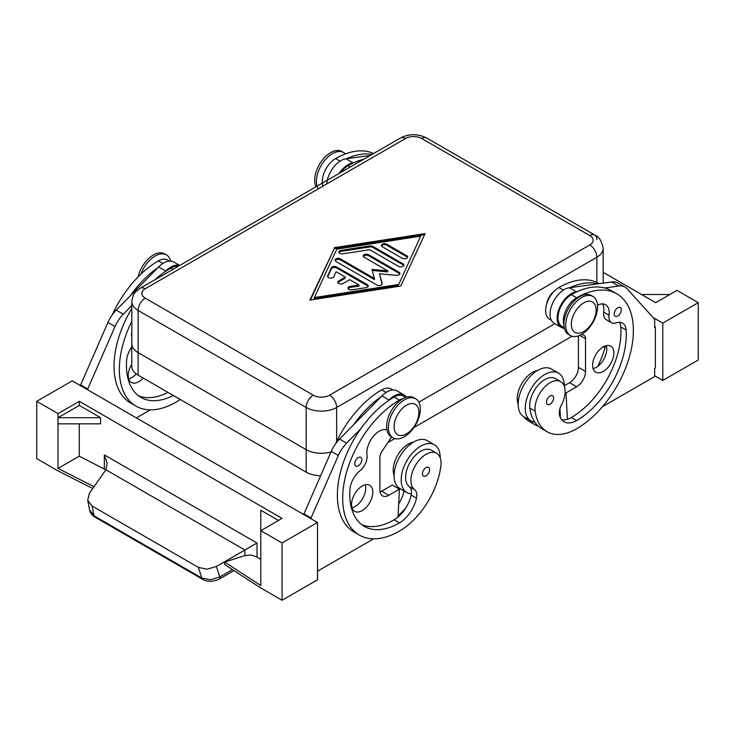 <?xml version="1.0" encoding="UTF-8"?>
<svg xmlns="http://www.w3.org/2000/svg" width="735" height="735" viewBox="0 0 735 735"><rect width="100%" height="100%" fill="white"/><g stroke="black" fill="none" stroke-linecap="round" stroke-linejoin="round"><path stroke-width="1.1" d="M330.998 451.997A21.554 12.449 180 0 1 321.415 453.293A21.554 12.449 180 0 1 306.173 449.645A21.554 12.449 0 0 0 321.415 453.274A21.554 12.449 0 0 0 331.007 451.97M138.106 352.616A21.554 12.449 180 0 1 131.785 343.815L131.785 366.324A21.554 12.449 0 0 0 138.106 375.126L138.106 352.616L306.173 449.645L138.134 352.616A21.554 12.449 0 0 1 131.822 343.815L131.822 301.644A21.554 12.449 0 0 0 138.134 310.446A10.024 5.788 -60 0 1 140.21 303.463A10.024 5.788 -60 0 1 145.227 298.171A11.53 6.661 180 0 1 145.227 288.754A10.024 5.788 -120 0 0 140.21 288.258L400.419 138.033A10.024 5.788 60 0 1 405.435 138.529A11.53 6.661 180 0 1 421.743 138.529A10.024 5.788 -60 0 1 426.75 138.033L594.79 235.044A10.024 5.788 120 0 0 589.773 235.54A11.53 6.661 180 0 1 589.773 244.957A10.024 5.788 60 0 1 594.79 250.249A10.024 5.788 60 0 1 596.866 257.232A21.554 12.449 0 0 0 603.178 248.43C601.763 240.988 598.97 236.523 594.79 235.044A10.024 5.788 120 0 1 596.866 239.638M603.178 283.113L603.178 248.43M131.785 343.815A21.554 12.449 180 0 1 131.822 343.098M138.106 375.126L306.173 472.164A21.554 12.449 0 0 0 320.46 475.793M404.369 399.886A22.564 13.028 120 0 0 389.633 419.768A22.564 13.028 120 0 0 393.087 437.849A22.564 13.028 120 0 0 404.369 436.728A22.564 13.028 120 0 0 419.106 416.846A22.564 13.028 120 0 0 415.652 398.774A22.564 13.028 120 0 0 404.369 399.886M406.492 405.215A17.548 10.134 120 0 0 394.089 426.704A17.548 10.134 120 0 0 406.492 433.861A17.548 10.134 120 0 0 418.904 412.372A17.548 10.134 120 0 0 406.492 405.215M415.652 398.774L413.878 397.745A22.564 13.028 120 0 0 402.596 398.866A22.564 13.028 120 0 0 387.86 418.748A22.564 13.028 120 0 0 391.314 436.829L393.087 437.849M581.615 334.397A22.564 13.028 -60 0 1 570.342 335.509A22.564 13.028 -60 0 1 566.878 317.437A22.564 13.028 -60 0 1 581.615 297.556A22.564 13.028 -60 0 1 592.897 296.435A22.564 13.028 -60 0 1 596.361 314.516A22.564 13.028 -60 0 1 581.615 334.397M583.746 331.531A17.548 10.134 -60 0 1 571.334 324.365A17.548 10.134 -60 0 1 583.746 302.875A17.548 10.134 -60 0 1 596.149 310.041A17.548 10.134 -60 0 1 583.746 331.531M569.487 334.94A22.564 13.028 -60 0 1 568.568 334.489A22.564 13.028 -60 0 1 565.105 316.408A22.564 13.028 -60 0 1 579.851 296.536A22.564 13.028 -60 0 1 591.124 295.415L592.897 296.435M546.665 304.033A12.532 7.24 -60 0 1 553.804 291.676M170.639 261.054A22.564 13.028 120 0 0 166.432 254.889L164.658 253.869A22.564 13.028 120 0 0 153.385 254.981A22.564 13.028 120 0 0 138.106 276.911M166.432 254.889A22.564 13.028 120 0 0 155.149 256.01A22.564 13.028 120 0 0 141.019 274.054M315.967 186.791A22.564 13.028 -60 0 1 330.631 152.65A22.564 13.028 -60 0 1 341.913 151.529L343.686 152.558A22.564 13.028 -60 0 1 345.404 153.909M318.292 188.831A22.564 13.028 -60 0 1 332.404 153.67A22.564 13.028 -60 0 1 343.686 152.558M131.822 336.501A5.016 2.894 -60 0 1 131.4 334.811A5.016 2.894 -60 0 1 131.822 332.624M169.574 261.044L167.745 259.988A18.798 10.85 120 0 0 158.347 260.916A80.216 46.314 120 0 0 112.234 314.892M335.573 443.83A80.216 46.314 -60 0 1 381.676 389.862A18.798 10.85 -60 0 1 391.084 388.934L392.913 389.982M394.089 475.563A21.306 12.302 -60 0 1 393.354 467.635A21.306 12.302 -60 0 1 413.364 442.185M403.166 398.554A18.798 10.85 120 0 0 399.408 400.097A80.216 46.314 120 0 0 347.003 470.777A80.216 46.314 120 0 0 359.296 535.062A80.216 46.314 120 0 0 399.408 531.083A59.296 34.233 120 0 0 440.908 465.595A21.306 12.302 120 0 0 436.645 453.274A21.306 12.302 120 0 0 421.238 457.969A21.306 12.302 120 0 0 411.076 477.869A21.306 12.302 120 0 0 414.623 489.712A12.532 7.24 -60 0 1 416.46 498.137A25.064 14.47 -60 0 1 399.408 522.897A70.183 40.526 -60 0 1 364.312 526.37A70.183 40.526 -60 0 1 349.943 489.464A17.548 10.134 -60 0 1 359.957 470.786A12.532 7.24 120 0 0 367.022 454.947A17.548 10.134 -60 0 1 372.921 436.838A17.548 10.134 -60 0 1 386.932 429.81M436.645 453.274L431.326 450.206A21.306 12.302 120 0 0 415.918 454.901A21.306 12.302 120 0 0 405.766 474.801A21.306 12.302 120 0 0 409.303 486.643A12.532 7.24 -60 0 1 411.361 493.819A27.572 15.922 -60 0 1 406.887 492.542A27.572 15.922 -60 0 1 401.181 479.918A27.572 15.922 -60 0 1 413.217 452.172A27.572 15.922 -60 0 1 434.458 444.776A27.572 15.922 -60 0 1 440.173 457.4A27.572 15.922 -60 0 1 440.173 457.657M354.739 463.748A5.016 2.894 120 0 0 355.777 466.045A5.016 2.894 120 0 0 359.635 464.704A5.016 2.894 120 0 0 361.822 459.651A5.016 2.894 120 0 0 360.784 457.363A5.016 2.894 120 0 0 356.925 458.704A5.016 2.894 120 0 0 354.739 463.748M422.45 473.781A5.016 2.894 120 0 0 423.489 476.069A5.016 2.894 120 0 0 427.347 474.727A5.016 2.894 120 0 0 429.534 469.683A5.016 2.894 120 0 0 428.496 467.387A5.016 2.894 120 0 0 424.637 468.728A5.016 2.894 120 0 0 422.45 473.781M406.887 492.542L399.794 488.444A27.572 15.922 -60 0 1 394.089 475.821A27.572 15.922 -60 0 1 406.124 448.074A27.572 15.922 -60 0 1 427.375 440.688L434.458 444.776M362.18 510.614A15.04 8.682 -60 0 1 354.665 511.358A15.04 8.682 -60 0 1 352.359 499.313A15.04 8.682 -60 0 1 362.18 486.055A15.04 8.682 -60 0 1 369.705 485.311A15.04 8.682 -60 0 1 372.011 497.365A15.04 8.682 -60 0 1 362.18 510.614M352.01 507.775A15.04 8.682 120 0 0 355.097 506.525A15.04 8.682 120 0 0 365.267 484.806M143.215 378.075A15.04 8.682 -60 0 1 138.851 381.676A15.04 8.682 -60 0 1 131.326 382.421A15.04 8.682 -60 0 1 131.785 364.284M128.671 378.837A15.04 8.682 120 0 0 131.758 377.579A15.04 8.682 120 0 0 136.214 373.876M340.673 172.523A18.798 10.85 -60 0 1 348.004 165.752A80.216 46.314 -60 0 1 353.682 162.793L353.057 162.885A20.056 11.576 120 0 0 339.166 173.396M322.996 186.12A18.798 10.85 -60 0 1 325.173 170.428A18.798 10.85 -60 0 1 335.592 158.585A80.216 46.314 -60 0 1 373.591 153.514M599.209 283.655L599.034 283.554A80.216 46.314 120 0 0 558.931 287.523A18.798 10.85 120 0 0 548.512 299.365A18.798 10.85 120 0 0 549.532 319.155L551.36 320.212M537.441 370.55A21.306 12.302 120 0 0 517.431 400.942A59.296 34.233 120 0 0 518.175 405.003M563.901 324.806A18.798 10.85 -60 0 1 566.235 309.6A18.798 10.85 -60 0 1 576.653 297.758A80.216 46.314 -60 0 1 616.766 293.789A80.216 46.314 -60 0 1 629.059 358.064A80.216 46.314 -60 0 1 576.653 428.753A59.296 34.233 -60 0 1 547.005 431.684A59.296 34.233 -60 0 1 535.154 411.177A21.306 12.302 -60 0 1 543.321 388.429A21.306 12.302 -60 0 1 560.722 381.64A21.306 12.302 -60 0 1 564.985 389.017A21.306 12.302 -60 0 1 561.439 404.948A12.532 7.24 120 0 0 559.592 415.505A25.064 14.47 120 0 0 564.122 421.807A25.064 14.47 120 0 0 576.653 420.567A70.183 40.526 120 0 0 626.119 330.015A17.548 10.134 120 0 0 622.527 323.124A17.548 10.134 120 0 0 616.105 322.895A12.532 7.24 -60 0 1 611.511 322.738A12.532 7.24 -60 0 1 609.039 315.223A17.548 10.134 120 0 0 605.585 304.703A17.548 10.134 120 0 0 597.509 305.19M564.214 327.635L561.935 326.322A18.798 10.85 -60 0 1 560.915 306.532A18.798 10.85 -60 0 1 571.334 294.689A80.216 46.314 -60 0 1 577.021 291.74L576.396 291.823A20.056 11.576 120 0 0 559.436 308.002A20.056 11.576 120 0 0 561.31 327.406A20.056 11.576 120 0 0 562.532 327.957L564.434 328.6M614.23 313.928A5.016 2.894 -60 0 1 616.426 308.884A5.016 2.894 -60 0 1 620.285 307.542A5.016 2.894 -60 0 1 621.323 309.839A5.016 2.894 -60 0 1 619.136 314.883A5.016 2.894 -60 0 1 615.278 316.225A5.016 2.894 -60 0 1 614.23 313.928M546.528 402.146A5.016 2.894 -60 0 1 548.714 397.093A5.016 2.894 -60 0 1 552.573 395.752A5.016 2.894 -60 0 1 553.611 398.048A5.016 2.894 -60 0 1 551.425 403.092A5.016 2.894 -60 0 1 547.566 404.434A5.016 2.894 -60 0 1 546.528 402.146M564.25 386.031A27.572 15.922 120 0 0 564.25 385.765A27.572 15.922 120 0 0 558.536 373.15A27.572 15.922 120 0 0 537.285 380.537A27.572 15.922 120 0 0 525.249 408.283A27.572 15.922 120 0 0 530.964 420.907A27.572 15.922 120 0 0 534.823 422.138A59.296 34.233 -60 0 1 529.834 408.109A21.306 12.302 -60 0 1 538.011 385.361A21.306 12.302 -60 0 1 555.403 378.571L560.722 381.64M558.536 373.15L551.452 369.053A27.572 15.922 120 0 0 530.201 376.439A27.572 15.922 120 0 0 518.166 404.186A27.572 15.922 120 0 0 523.871 416.809L530.964 420.907M603.242 371.441A15.04 8.682 -60 0 1 595.727 372.186A15.04 8.682 -60 0 1 593.421 360.132A15.04 8.682 -60 0 1 603.242 346.883A15.04 8.682 -60 0 1 610.767 346.139A15.04 8.682 -60 0 1 613.073 358.193A15.04 8.682 -60 0 1 603.242 371.441M593.062 368.602A15.04 8.682 120 0 0 596.149 367.353A15.04 8.682 120 0 0 606.329 345.625M282.065 600.265L282.065 542.954L317.511 522.484L317.511 579.796L282.065 600.265L260.796 587.982L224.607 564.508L224.607 562.054L244.911 555.587L251.241 555.044L257.02 556.992L257.02 543.018L104.333 454.873L107.191 463.188L105.932 469.766L89.45 493.213L87.685 500.324L89.679 510.035L94.08 515.851A5.016 2.894 120 0 0 94.999 517.155A5.016 2.894 120 0 0 95.008 517.164C92.068 515.373 90.295 513.002 89.679 510.044L87.685 500.324L92.068 506.002L198.34 567.365L201.831 578.059L94.08 515.851L92.068 506.002M105.868 469.858L79.288 456.15L79.288 423.838M257.02 543.018L244.911 550.01L244.911 555.587M232.48 569.616L219.783 576.947L210.458 579.768L201.831 578.059A5.016 2.894 -60 0 0 202.75 579.364A5.016 2.894 -60 0 1 202.75 579.364L94.999 517.155M233.978 570.58L219.783 578.785A5.016 1.259 -120 0 0 219.783 576.947L216.366 566.492L207.022 569.221L198.34 567.365M202.86 579.428A5.016 2.894 -60 0 1 202.759 579.373C205.01 580.751 207.895 581.385 211.423 581.266C216.136 580.466 218.929 579.639 219.783 578.785A5.016 1.259 -120 0 1 219.756 578.794M368.116 286.457A3.133 1.81 0 0 0 367.325 285.685L336.658 267.981A3.133 1.81 0 0 0 331.411 268.789L327.681 276.81M336.658 266.952L367.325 284.665A3.133 1.81 180 0 1 368.244 285.943A3.133 1.81 180 0 1 365.92 287.688L351.946 289.856A3.133 1.81 180 0 1 348.004 288.102A3.133 1.81 180 0 1 350.319 286.356L359.057 285.005L349.777 279.649L343.126 283.48A3.133 1.81 180 0 1 339.717 283.875A3.133 1.81 180 0 1 337.778 282.203A3.133 1.81 180 0 1 338.697 280.926L345.34 277.086L336.06 271.729L333.718 276.773A3.133 1.81 180 0 1 330.281 278.096A3.133 1.81 180 0 1 327.553 276.305A3.133 1.81 180 0 1 327.663 275.836L331.411 267.77A3.133 1.81 180 0 1 336.658 266.952L336.658 267.981M345.34 277.086L345.34 278.115L338.697 281.946A3.133 1.81 0 0 0 337.907 282.718M359.057 285.005L359.057 286.025L350.319 287.385A3.133 1.81 0 0 0 348.133 288.616M407.502 257.516A3.133 1.81 0 0 0 406.712 256.745L386.785 245.242A3.133 1.81 0 0 0 381.557 246.004M406.712 255.725A3.133 1.81 180 0 1 407.631 257.002A3.133 1.81 180 0 1 405.692 258.674A3.133 1.81 180 0 1 402.284 258.279L382.347 246.776A3.133 1.81 180 0 1 381.428 245.49A3.133 1.81 180 0 1 383.367 243.827A3.133 1.81 180 0 1 386.785 244.213L406.712 255.725L406.712 256.745M420.677 236.156L336.823 249.147L314.323 297.556L314.323 298.575L398.177 285.584L420.677 236.156L398.177 285.584M314.323 297.556L398.177 284.564M424.591 234.695L334.269 248.687L310.409 300.036M334.269 247.667L425.106 233.592L400.731 286.044L309.894 300.11L334.269 248.687M403.754 265.583A3.133 1.81 0 0 0 402.964 264.811L372.801 247.401A3.133 1.81 0 0 0 369.779 246.932L341.132 251.37A3.133 1.81 0 0 0 338.936 252.61M372.801 246.381L402.964 263.791A3.133 1.81 180 0 1 403.882 265.069A3.133 1.81 180 0 1 401.944 266.741A3.133 1.81 180 0 1 398.535 266.346L369.65 249.679L342.749 253.841A3.133 1.81 180 0 1 338.807 252.096A3.133 1.81 180 0 1 341.132 250.35L369.779 245.913A3.133 1.81 180 0 1 372.801 246.381L372.801 247.401M374.464 278.547L371.928 269.414L387.758 270.875L364.183 257.259A3.133 1.81 180 0 1 363.265 255.982A3.133 1.81 180 0 1 365.194 254.31A3.133 1.81 180 0 1 368.612 254.705L399.022 272.262A3.133 1.81 180 0 1 399.941 273.539A3.133 1.81 180 0 1 396.312 275.331L379.49 273.778L382.182 283.489A3.133 1.81 180 0 1 382.218 283.774A3.133 1.81 180 0 1 380.28 285.446A3.133 1.81 180 0 1 376.871 285.051L335.978 261.449A3.133 1.81 180 0 1 335.059 260.162A3.133 1.81 180 0 1 336.988 258.49A3.133 1.81 180 0 1 340.406 258.885L374.464 278.547L374.464 279.576L340.406 259.914A3.133 1.81 0 0 0 335.188 260.677M382.108 284.252L379.49 273.778M399.812 274.054A3.133 1.81 0 0 0 399.022 273.291L368.612 255.725A3.133 1.81 0 0 0 363.393 256.497M387.758 270.875L387.758 271.895L372.222 270.462M603.417 346.782L605.006 347.71M603.178 272.345L655.712 302.673L676.981 290.389L698.25 302.673L662.795 323.143L662.795 380.445L654.646 375.741M641.526 294.487L669.888 294.487M662.795 380.445L698.25 359.985L698.25 302.673M602.452 406.694L654.646 376.559L654.646 368.373L655.354 367.959L655.354 327.029L654.646 327.442L654.646 319.247L627.074 288.791A25.064 14.47 120 0 0 624.998 287.1A25.064 14.47 120 0 0 618.787 286.044L604.712 287.964A80.216 46.314 -60 0 1 611.446 290.72L616.766 293.789M655.354 327.029L654.646 326.616M653.093 317.538L662.795 323.143M216.366 566.492L244.911 550.01L105.932 469.766M257.02 556.992L260.796 559.436M224.607 562.054L260.796 585.501L260.796 510.209L278.519 520.444M282.065 542.954L260.796 530.679L282.065 518.395L79.288 401.319L58.019 413.603L36.75 401.319L72.205 380.859L317.511 522.484M79.288 405.417L100.557 417.7L58.019 417.7L79.288 405.417L79.288 401.319M100.557 417.7L100.557 423.838L58.019 423.838L58.019 413.603M373.61 538.81L317.511 571.196M310.776 518.598L338.348 455.479A25.064 14.47 -60 0 1 346.644 443.159L360.71 428.836A80.216 46.314 120 0 0 353.985 531.984A80.216 46.314 120 0 0 356.723 533.371M92.766 488.49L58.047 470.896M94.034 486.68L58.019 468.434L79.288 456.15M58.019 468.434L58.019 423.838M58.019 470.914L36.75 458.631L36.75 401.319M80.354 385.563L107.926 322.444A25.064 14.47 -60 0 1 116.213 310.124L158.604 266.961A20.056 11.576 -60 0 1 173.69 261.972L179.717 265.454M581.605 334.407L583.507 335.05A7.525 4.346 -60 0 1 583.957 335.252A7.525 4.346 -60 0 1 585.519 338.697L585.519 371.441A12.532 7.24 -60 0 1 576.653 386.794L566.024 392.931L567.402 419.253A25.064 14.47 120 0 0 571.334 417.489A70.183 40.526 120 0 0 620.799 326.937A17.548 10.134 120 0 0 619.458 322.307M611.511 322.738L606.191 319.67A12.532 7.24 -60 0 1 603.72 312.154A17.548 10.134 120 0 0 602.507 303.877M624.998 287.1L617.905 283.012A25.064 14.47 120 0 0 611.695 281.946L569.303 287.734A20.056 11.576 120 0 0 552.352 303.913A20.056 11.576 120 0 0 554.218 323.317L561.31 327.406M578.427 335.867L578.427 367.353A12.532 7.24 -60 0 1 569.57 382.696L564.25 385.765M566.024 392.931L565.114 392.407M559.96 408.522L560.447 417.737M577.021 291.74A80.216 46.314 -60 0 1 604.712 287.964M547.005 431.684L541.695 428.615A59.296 34.233 -60 0 1 534.823 422.138M561.751 419.777A25.064 14.47 120 0 0 567.402 419.253M569.928 287.642A80.216 46.314 -60 0 1 597.629 283.866M538.36 426.199A59.296 34.233 -60 0 1 534.602 424.527A59.296 34.233 -60 0 1 529.053 419.804M523.733 416.727A59.296 34.233 120 0 0 529.283 421.449L534.602 424.527M559.565 415.376A25.064 14.47 120 0 0 560.309 415.165M605.53 345.845A70.183 40.526 -60 0 1 597.775 366.269M326.772 183.943A20.056 11.576 120 0 1 345.974 158.788L370.183 155.489M346.598 158.705A80.216 46.314 -60 0 1 372.02 154.423M353.682 162.793A80.216 46.314 -60 0 1 363.66 159.256M324.861 171.071A12.532 7.24 -60 0 1 327.755 166.073M303.693 514.509L331.264 451.391A25.064 14.47 -60 0 1 339.552 439.071L381.943 395.908A20.056 11.576 -60 0 1 397.029 390.919L404.112 395.007A20.056 11.576 -60 0 1 406.437 397.194M380.059 491.936A12.532 7.24 120 0 0 381.676 491.173L392.315 485.036L399.408 489.124L398.021 517.045A25.064 14.47 -60 0 1 394.089 519.829A70.183 40.526 -60 0 1 361.758 524.661M391.599 436.985L381.924 451.428A7.525 4.346 120 0 0 379.903 457.4L379.903 490.153A12.532 7.24 120 0 0 382.503 495.886A12.532 7.24 120 0 0 388.769 495.271L399.408 489.124M310.776 517.78L303.693 513.692M405.757 397.405L403.487 396.091A18.798 10.85 120 0 0 394.089 397.029A80.216 46.314 120 0 0 388.402 400.639L389.026 399.996A20.056 11.576 -60 0 1 404.112 395.007M388.402 400.639A80.216 46.314 120 0 0 360.71 428.836M381.318 396.542A80.216 46.314 120 0 0 353.618 424.747M398.085 515.795A59.296 34.233 120 0 0 405.885 507.83M404.066 490.916A12.532 7.24 -60 0 1 404.057 490.98A25.064 14.47 -60 0 1 398.673 503.925M411.361 493.819A12.532 7.24 -60 0 1 411.15 495.068A25.064 14.47 -60 0 1 398.021 517.045M398.572 488.646A25.064 14.47 120 0 0 398.737 487.902A12.532 7.24 120 0 0 398.774 487.755M150.28 409.873L136.37 417.903M131.822 308.415A80.216 46.314 120 0 0 130.646 403.046L135.966 406.115A80.216 46.314 -60 0 1 131.822 321.213M87.447 389.66L115.018 326.542A25.064 14.47 -60 0 1 123.305 314.222L131.822 305.549M80.354 384.745L87.447 388.843M178.081 266.392A18.798 10.85 120 0 0 170.75 268.082A80.216 46.314 120 0 0 165.072 271.693L165.697 271.059A20.056 11.576 -60 0 1 179.588 265.528M168.003 392.389A70.183 40.526 -60 0 1 138.419 395.724M157.979 267.604A80.216 46.314 120 0 0 130.288 295.801M165.072 271.693A80.216 46.314 120 0 0 155.094 279.667M180.268 399.472A59.296 34.233 -60 0 1 176.069 402.146A80.216 46.314 -60 0 1 135.966 406.115M131.785 347.021A17.548 10.134 120 0 0 126.604 360.517A70.183 40.526 120 0 0 140.973 397.433A70.183 40.526 120 0 0 173.313 395.458M418.84 402.201L554.851 323.676L418.831 402.183M387.823 442.617L394.824 438.584M413.915 427.559L572.069 336.244M336.658 441.514L336.658 407.466A10.024 5.788 -120 0 0 334.581 400.474A10.024 5.788 -120 0 0 329.565 395.182A11.53 6.661 180 0 1 313.257 395.182A10.024 5.788 120 0 0 308.25 400.474A10.024 5.788 120 0 0 306.173 407.466A21.554 12.449 0 0 0 321.415 411.104A21.554 12.449 0 0 0 336.658 407.466L596.866 257.232L596.866 282.424M313.257 395.182L145.227 298.171M138.134 352.616L138.134 310.446L306.173 407.466L306.173 472.164M131.822 301.644C133.384 292.769 133.926 293.191 140.21 288.258L400.419 138.033C409.193 133.641 417.976 133.641 426.75 138.033L594.79 235.044M145.227 288.754L405.435 138.529M421.743 138.529L589.773 235.54M589.773 244.957L329.565 395.182M162.802 263.488L158.347 260.916M381.676 389.862L386.141 392.435M350.209 167.02L348.004 165.752M517.431 400.942L518.304 401.448M571.334 294.689L576.653 297.758M104.333 454.873L104.333 468.838M367.325 284.665L367.325 285.685M331.411 267.77L331.411 268.789M327.663 275.836L327.663 276.773M338.697 280.926L338.697 281.946M350.319 286.356L350.319 287.385M386.785 244.213L386.785 245.242M402.964 263.791L402.964 264.811M369.779 245.913L369.779 246.932M341.132 250.35L341.132 251.37M340.406 258.885L340.406 259.914M382.182 283.489L382.182 284.059M399.022 272.262L399.022 273.291M368.612 254.705L368.612 255.725M585.519 338.697L579.731 335.353M585.519 371.441L578.427 367.353M576.653 386.794L569.57 382.696M618.787 286.044L611.695 281.946M576.396 291.823L569.303 287.734M529.834 408.109L535.154 411.177M571.334 417.489L576.653 420.567M620.799 326.937L626.119 330.015M603.72 312.154L609.039 315.223M559.464 410.635L560.098 411.003M558.931 287.523L563.387 290.095M345.974 158.788L353.057 162.885M340.048 161.158L335.592 158.585M388.769 495.271L381.676 491.173M338.348 455.479L331.264 451.391M346.644 443.159L339.552 439.071M389.026 399.996L381.943 395.908M409.303 486.643L414.623 489.712M411.15 495.068L416.46 498.137M394.089 519.829L399.408 522.897M394.089 397.029L399.408 400.097M398.737 487.902L404.057 490.98M107.926 322.444L115.018 326.542M116.213 310.124L123.305 314.222M158.604 266.961L165.697 271.059M172.955 269.359L170.75 268.082M568.568 334.489L570.342 335.509M386.959 429.966L386.454 429.672M359.296 535.062L353.985 531.984"/></g></svg>
